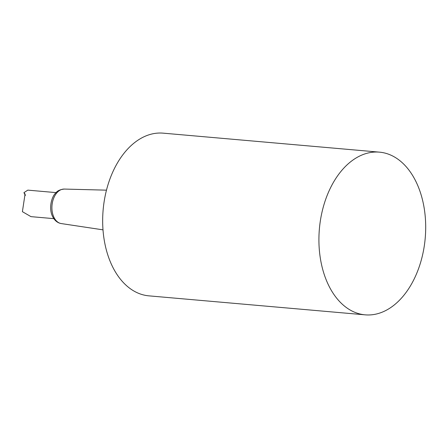 <?xml version="1.0" encoding="UTF-8"?>
<svg xmlns="http://www.w3.org/2000/svg" width="448" height="448" viewBox="0 0 448 448"><rect width="100%" height="100%" fill="white"/><g stroke="black" fill="none" stroke-linecap="round" stroke-linejoin="round"><path stroke-width="0.67" d="M53.827 218.646L30.974 216.642L22.4 211.674L25.06 194.051L23.94 192.651L27.81 190.131L56.112 192.618M402.976 296.38A81.659 53.116 95 0 0 424.183 208.169A81.659 53.116 95 0 0 379.445 152.146A81.659 53.116 95 0 0 319.39 228.85A81.659 53.116 95 0 0 365.159 314.843A81.659 53.116 95 0 0 402.976 296.38M379.445 152.146L163.195 133.157A81.659 53.116 95 0 0 103.141 209.86A81.659 53.116 95 0 0 148.91 295.854L365.159 314.843M24.483 193.323L25.318 195.037M102.995 229.846L61.264 223.569A17.332 11.273 -85 0 1 53.956 217.353A17.332 11.273 -85 0 1 53.435 198.845A17.332 11.273 -85 0 1 64.294 189.067L106.478 190.159M23.934 192.651L25.34 195.524M64.294 189.067C60.211 189.51 57.434 190.747 55.955 192.78C51.531 196.482 48.485 208.438 52.612 216.569C54.667 220.601 57.551 222.936 61.264 223.569"/></g></svg>
